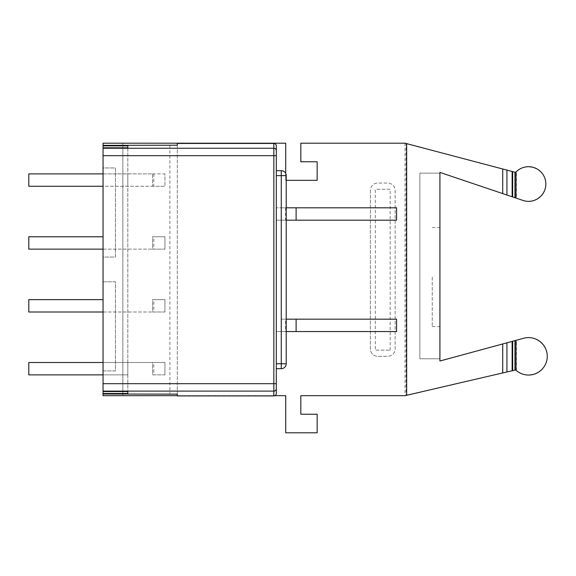 <?xml version="1.0" encoding="UTF-8"?>
<svg xmlns="http://www.w3.org/2000/svg" width="576" height="576" viewBox="0 0 576 576"><rect width="100%" height="100%" fill="white"/><g stroke="black" fill="none" stroke-linecap="round" stroke-linejoin="round"><path stroke-width="0.43" stroke-dasharray="2.88 2.16" d="M152.554 362.498L28.8 362.498L28.8 374.875L28.8 362.498L28.8 374.875L127.807 374.875L127.807 362.498L28.8 362.498L164.93 362.498L164.93 374.875L164.93 362.498L164.93 374.875L152.554 374.875L152.554 362.498L164.93 362.498L153.792 362.498L153.792 374.875L164.93 374.875L152.554 374.875L152.554 362.498L153.792 362.498M103.054 362.498L127.807 362.498L127.807 374.875L103.054 374.875M127.807 147.816L127.807 391.558L127.807 147.816M103.054 186.271L28.8 186.271L28.8 173.894L152.554 173.894L152.554 186.271L152.554 173.894L28.8 173.894L28.8 186.271L28.8 173.894L127.807 173.894L127.807 186.271L127.807 173.894L103.054 173.894M103.054 147.816L103.054 391.558L103.054 147.816M103.054 145.361L103.054 394.006L103.054 370.915L115.43 370.915L115.43 281.815L103.054 281.815L103.054 257.062L115.43 257.062L115.43 167.954L103.054 167.954L103.054 145.361M177.307 145.217L177.307 394.15M177.307 395.669L273.838 395.914A2.477 2.477 0 0 0 274.918 395.669L177.307 395.669L177.307 143.453L273.838 143.453M274.918 395.669L274.918 395.669A2.477 2.477 0 0 0 276.314 393.444M276.314 155.678L276.314 383.688M396.569 220.183L276.314 220.183L276.314 319.183L276.314 220.183L281.268 220.183L281.268 319.183L285.552 319.183L285.552 331.56L276.314 331.56L396.569 331.56M281.268 319.183L396.569 319.183M276.314 175.63L281.268 175.63L281.268 207.806L276.314 207.806L396.569 207.806M285.718 173.47L285.718 180.331L286.214 180.331M103.054 299.635L28.8 299.635L28.8 312.012L152.554 312.012L152.554 299.635L164.93 299.635L164.93 312.012L164.93 299.635L164.93 312.012L152.554 312.012L152.554 299.635L164.93 299.635L153.792 299.635L153.792 312.012L164.93 312.012L153.792 312.012M103.054 236.765L28.8 236.765L28.8 249.142L152.554 249.142L152.554 236.765L164.93 236.765L164.93 249.142L164.93 236.765L164.93 249.142L152.554 249.142L152.554 236.765L164.93 236.765L153.792 236.765L153.792 249.142L164.93 249.142L153.792 249.142M152.554 173.894L164.93 173.894L164.93 186.271L152.554 186.271L164.93 186.271L164.93 173.894L164.93 186.271L28.8 186.271L152.554 186.271M285.718 395.669L103.054 395.669L103.054 370.915L115.43 370.915L115.43 281.815L103.054 281.815L103.054 257.062L115.43 257.062L115.43 167.954L103.054 167.954L103.054 143.201L285.718 143.201L285.718 180.331L317.153 180.331L317.153 161.77L300.816 161.77L300.816 143.201L405.022 143.201L515.664 172.411C524.34 162.389 542.275 166.802 545.314 179.705C548.87 192.478 535.27 204.984 522.835 200.383L439.92 172.411L439.92 173.153L419.875 173.153L419.875 358.79L439.92 358.79L419.875 358.79L419.875 173.153L439.92 173.153L439.92 361.015L522.835 338.494C536.011 334.008 550.138 346.997 546.782 360.497C543.946 374.119 525.578 379.678 515.664 369.929L405.022 395.669L300.816 395.669L300.816 414.23L317.153 414.23L317.153 432.799L285.718 432.799L285.718 395.669M285.552 331.56L286.214 331.56M406.656 395.287L406.102 395.417L406.656 395.287M285.552 319.183L286.214 319.183M406.102 143.489L406.656 143.633L406.102 143.489L406.102 395.417M514.951 172.224L515.664 172.411L516.406 171.634L515.664 172.411L514.951 172.224M281.268 220.183L286.214 220.183M281.268 207.806L286.214 207.806M276.314 170.676L281.268 170.676A4.954 4.954 0 0 1 286.214 175.63L286.214 363.737A4.954 4.954 0 0 1 281.268 368.69L281.268 363.737L286.214 363.737A4.954 4.954 0 0 1 281.268 368.69L276.314 368.69M122.854 143.201L122.854 395.669L122.854 143.201M405.022 143.201L405.022 395.669M370.368 190.476L370.368 348.89A7.423 7.423 0 0 0 377.798 356.314L387.698 356.314L377.798 356.314A7.423 7.423 0 0 1 370.368 348.89L370.368 190.476A7.423 7.423 0 0 1 377.798 183.053L387.698 183.053A7.423 7.423 0 0 1 395.122 190.476L395.122 348.89A7.423 7.423 0 0 1 387.698 356.314A7.423 7.423 0 0 0 395.122 348.89L395.122 190.476A7.423 7.423 0 0 0 387.698 183.053L377.798 183.053A7.423 7.423 0 0 0 370.368 190.476M285.552 207.806L285.552 220.183M516.406 340.243L514.951 340.632L516.406 340.243L516.406 370.591L515.779 370.044M516.406 198.209L514.951 197.719L516.406 198.209L516.406 171.634M152.554 374.875L153.792 374.875M152.554 299.635L153.792 299.635M152.554 236.765L153.792 236.765M439.92 277.106L439.92 326.614L439.92 277.106M103.054 312.012L152.554 312.012M103.054 249.142L152.554 249.142M390.168 350.129L390.168 189.245L375.322 189.245L375.322 350.129L390.168 350.129L375.322 350.129M432.245 277.106L432.245 326.614L432.245 277.106M390.168 189.245L375.322 189.245M169.884 145.361L169.884 394.006M286.214 175.63L281.268 175.63L281.268 170.676M276.314 363.737L281.268 363.737L281.268 331.56M153.792 173.894L153.792 186.271M432.245 326.614L439.92 326.614M432.245 227.606L439.92 227.606"/><path stroke-width="0.86" d="M103.054 362.498L28.8 362.498L28.8 374.875L103.054 374.875M127.807 145.85L127.807 147.816L127.807 145.85L103.054 145.85L103.054 147.816L127.807 147.816M127.807 391.558L127.807 393.516L127.807 391.558L103.054 391.558L103.054 393.516L127.807 393.516M103.054 145.85L103.054 145.361L177.307 145.217L177.307 143.453L273.838 143.453L273.838 395.914L177.307 395.914L177.307 394.15L103.054 394.006L103.054 393.516M103.054 391.558L103.054 147.816M103.054 186.271L28.8 186.271L28.8 173.894L103.054 173.894M103.054 155.678L276.314 155.678L276.314 145.93A2.477 2.477 0 0 0 273.838 143.453A2.477 2.477 0 0 1 276.314 145.93L276.314 393.444A2.477 2.477 180 0 1 273.838 395.914M103.054 383.688L276.314 383.688L276.314 393.444M286.214 180.331L317.153 180.331L317.153 161.77L300.816 161.77L300.816 143.201L405.022 143.201L406.656 143.633L406.656 395.287L405.022 395.669L300.816 395.669L300.816 414.23L317.153 414.23L317.153 432.799L285.718 432.799L285.718 395.669L274.918 395.669M396.569 331.56L396.569 319.183L296.114 319.183L296.114 331.56L396.569 331.56M396.569 220.183L396.569 207.806L296.114 207.806L296.114 220.183L396.569 220.183M177.307 395.669L103.054 395.669L103.054 394.006M103.054 145.361L103.054 143.201L285.718 143.201L285.718 173.47M286.214 331.56L296.114 331.56M512.676 370.62L512.676 341.251L522.835 338.494A18.72 18.72 0 0 1 546.833 360.281A18.72 18.72 0 0 1 515.988 370.224L515.664 369.929L406.656 395.287M286.214 319.183L296.114 319.183M406.656 143.633L515.664 172.411L516.406 171.634L515.743 172.318M286.214 220.183L296.114 220.183M286.214 207.806L296.114 207.806M276.314 170.676L281.268 170.676A4.954 4.954 0 0 1 286.214 175.63L286.214 363.737A4.954 4.954 0 0 1 281.268 368.69L281.268 363.737L286.214 363.737M276.314 368.69L281.268 368.69M512.136 171.482L512.136 196.769L502.718 193.594L502.718 168.991M502.718 193.594L439.92 172.411L439.92 361.015L512.136 341.402L512.136 370.75M502.718 372.938L502.718 343.958M506.93 371.959L506.93 342.814M516.406 370.591L515.664 369.929M512.136 341.402L512.676 341.251M515.664 172.411L515.988 172.058A17.33 17.33 0 0 1 543.924 191.966A17.33 17.33 0 0 1 522.835 200.383L512.676 196.956L512.676 171.626M506.93 195.012L506.93 170.107M512.676 196.956L512.136 196.769M515.988 340.351L515.988 370.224M514.951 370.094L514.951 340.632M515.988 172.058L515.988 198.065M514.951 197.719L514.951 172.224M103.054 312.012L28.8 312.012L28.8 299.635L103.054 299.635M103.054 249.142L28.8 249.142L28.8 236.765L103.054 236.765M103.054 148.255L273.838 148.255A2.477 2.477 180 0 1 276.314 150.732M103.054 391.111L273.838 391.111A2.477 2.477 180 0 0 276.314 388.634M276.314 175.63L281.268 175.63L281.268 170.676A4.954 4.954 0 0 1 286.214 175.63L281.268 175.63L281.268 363.737L276.314 363.737"/></g></svg>
